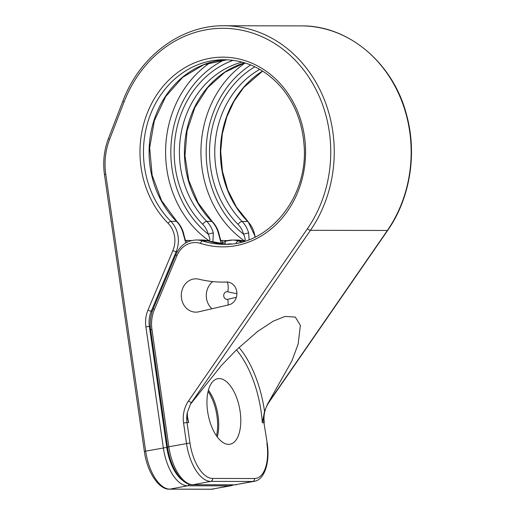 <?xml version="1.0" encoding="UTF-8"?>
<svg xmlns="http://www.w3.org/2000/svg" width="515" height="515" viewBox="0 0 515 515"><rect width="100%" height="100%" fill="white"/><g stroke="black" fill="none" stroke-linecap="round" stroke-linejoin="round"><path stroke-width="0.77" d="M264.234 412.708A25.634 22.377 -89.9 0 0 263.944 422.718L267.214 443.196C270.259 462.695 264.279 479.999 254.339 481.313A38.458 18.501 -100.7 0 1 252.64 481.467L210.738 481.383A38.458 18.501 -100.7 0 1 186.507 443.409L183.565 422.989A28.203 24.617 90.1 0 1 188.554 400.889L307.449 228.724A2.562 0.773 34.6 0 0 310.455 230.314L387.37 230.463A2.562 0.773 -145.4 0 0 387.724 230.334C409.946 198.623 417.285 154.346 406.766 115.579C393.769 63.545 348.681 25.164 301.191 25.898A126.259 110.216 90.1 0 1 400.213 97.232A126.259 110.216 90.1 0 1 387.37 230.463L268.476 402.627A25.634 22.377 -89.9 0 0 267.414 404.301L264.555 411.472L262.322 422.712A76.355 36.739 79.3 0 0 236.436 349.897M267.414 404.301L291.928 360.854L298.159 344.059L300.367 325.332L295.333 317.079L285.046 316.442L273.278 321.16L257.706 331.383L236.379 349.955L221.392 365.495L190.499 404.153L187.312 412.56L187.505 418.56L188.645 422.57L187.022 422.57A25.634 22.377 90.1 0 1 187.312 412.56M228.087 282.104L222.525 282.091A130.083 113.551 -89.9 0 1 198.88 279.194A16.667 14.549 -89.9 0 0 195.848 278.821A16.667 14.549 -89.9 0 0 181.274 295.456A16.667 14.549 -89.9 0 0 195.784 312.148A16.667 14.549 -89.9 0 0 198.687 311.82L228.815 304.861A11.536 10.068 -89.9 0 0 236.855 292.417A11.536 10.068 -89.9 0 0 226.851 282.014A11.536 10.068 -89.9 0 0 226.503 282.02L227.205 282.02M222.525 282.091A130.083 113.551 -89.9 0 0 226.503 282.02M228.609 444.336A33.327 16.036 79.3 0 0 230.083 444.2A33.327 16.036 79.3 0 0 239.893 409.972A33.327 16.036 79.3 0 0 219.132 378.57A33.327 16.036 79.3 0 0 217.658 378.712A33.327 16.036 79.3 0 0 207.848 412.933A33.327 16.036 79.3 0 0 228.609 444.336M216.487 435.825A33.327 16.036 79.3 0 0 208.073 391.477M217.266 436.907A33.327 16.036 79.3 0 0 208.401 390.19M259.76 69.358A92.294 80.565 -89.9 0 0 242.082 221.45A25.634 22.377 90.1 0 1 248.668 233.102L249.073 239.675M221.122 243.125L218.341 233.044A3.843 0.56 -15.1 0 1 218.843 233.179C217.594 228.634 215.399 224.765 212.264 221.572L198.069 202.801L188.735 180.295L184.975 155.697L187.074 130.842L194.882 107.551L207.796 87.55L224.823 72.28L244.702 62.824M242.14 62.09A92.294 80.565 -89.9 0 0 181.911 129.355A92.294 80.565 -89.9 0 0 206.747 221.386A25.634 22.377 90.1 0 1 213.339 233.038L212.862 242.269M185.748 242.971L183.005 232.98A3.843 0.56 -15.1 0 1 183.514 233.115C182.259 228.563 180.063 224.695 176.928 221.501L161.523 200.541L152.144 175.235L149.665 147.831L154.32 120.806L165.669 96.588L182.664 77.334L203.734 64.716L227.025 59.779A92.294 80.565 90.1 0 0 153.824 120.896A92.294 80.565 90.1 0 0 176.42 221.321A3.843 1.41 -44.8 0 1 176.928 221.501M248.668 233.102A3.843 0.56 164.9 0 0 243.589 234.241C245.501 238.805 245.674 240.936 244.11 240.627L242.102 240.627M227.669 240.595L220.903 240.486M213.339 233.038A3.843 0.56 164.9 0 0 208.253 234.171C210.165 238.741 210.345 240.866 208.775 240.563L206.773 240.557M191.747 240.531L185.567 240.421M220.066 243.659L225.95 241.078L232.387 240.054A25.634 22.377 90.1 0 0 226.227 241.033A3.843 1.802 71.9 0 0 225.95 241.078L225.95 241.078A3.843 1.802 71.9 0 0 225.145 244.168M387.724 230.334L268.83 402.498A2.562 0.773 -145.4 0 1 268.476 402.627L268.437 402.627M264.555 411.472A78.917 37.975 79.3 0 0 238.999 347.438M183.565 422.989L187.022 422.57L189.971 442.997L168.843 446.763L151.931 329.394A33.327 29.091 90.1 0 1 154.403 309.547L176.967 255.652A23.072 20.143 90.1 0 1 200.535 243.395A94.857 82.799 -89.9 0 0 305.15 142.333A94.857 82.799 -89.9 0 0 184.885 67.69A94.857 82.799 -89.9 0 0 168.057 223.233A23.072 20.143 90.1 0 1 172.911 250.528L147.985 310.062A28.203 24.617 -89.9 0 0 145.893 326.851L163.326 447.812A38.458 18.501 79.3 0 0 187.557 485.787L229.452 485.864A38.458 18.501 79.3 0 0 231.151 485.709L233.791 484.853M190.499 404.153A25.634 22.377 90.1 0 1 191.561 402.479L310.455 230.314A126.259 110.216 -89.9 0 0 323.291 97.084A126.259 110.216 -89.9 0 0 224.27 25.75C181.319 25.087 139.752 56.019 122.905 101.062L108.491 138.348C104.075 149.981 102.73 162.058 104.468 174.579L144.374 451.526C147.078 472.023 158.968 489.817 169.519 489.166L211.42 489.25L231.151 485.709M188.554 400.889A2.562 0.773 34.6 0 0 191.561 402.479L191.593 402.479M307.449 228.724A123.697 107.976 -89.9 0 0 278.589 46.08A123.697 107.976 -89.9 0 0 124.044 101.983L109.637 139.275A61.53 53.708 -89.9 0 0 105.755 174.212L145.661 451.159L166.783 447.393A35.889 17.272 79.3 0 0 182.625 480.36M211.968 308.755A16.667 14.549 90.1 0 1 212.856 281.602M236.346 297.329L227.746 299.318A3.843 3.354 90.1 0 1 223.729 295.526A3.843 3.354 90.1 0 1 227.791 291.786A12.817 6.116 103.8 0 0 227.327 282.104M227.746 299.318A12.817 6.128 -103 0 1 228.068 305.034M227.791 291.786A142.906 124.746 -89.9 0 0 236.9 293.627M187.145 414.762A76.355 36.739 79.3 0 0 188.645 422.57M267.214 443.196L263.944 422.718L262.322 422.712M266.886 443.145A35.889 17.272 -100.7 0 1 254.481 478.519L212.579 478.435A35.889 17.272 -100.7 0 1 189.971 442.997M150.309 326.439L149.356 326.433L166.783 447.393M152.311 311.169L151.256 311.169A25.634 22.377 -89.9 0 0 149.356 326.433L145.893 326.851M189.25 484.248A2.562 2.24 90.1 0 1 187.557 485.787L169.892 489.134A2.562 2.24 90.1 0 1 169.519 489.166M230.894 484.847A2.562 2.24 90.1 0 1 229.452 485.864L211.787 489.218A38.458 18.501 79.3 0 0 213.487 489.057M254.339 481.313L234.602 484.853L192.707 484.769C182.155 485.42 170.259 467.626 167.562 447.129L150.644 329.761C149.633 322.39 150.515 315.322 153.29 308.562L175.853 254.668C180.244 245.256 187.106 240.363 196.427 239.99A25.634 22.377 90.1 0 1 202.389 240.923A92.294 80.565 -89.9 0 0 223.851 244.303C268.901 245.983 309.013 196.563 303.998 144.451C302.254 122.621 294.838 103.766 281.763 87.891C265.83 69.531 246.646 60.139 224.205 59.721A92.294 80.565 -89.9 0 0 148.687 119.364A92.294 80.565 -89.9 0 0 170.787 221.315A25.634 22.377 90.1 0 1 176.182 251.642L151.256 311.169A2.562 0.541 -157.3 0 1 147.985 310.062M177.347 251.642L176.182 251.642A2.562 0.541 -157.3 0 1 172.911 250.528M218.341 233.044A25.634 22.377 -89.9 0 0 211.749 221.392A3.843 1.41 -44.8 0 1 212.264 221.572M233.134 60.313A96.138 83.919 -89.9 0 0 176.027 132.097A96.138 83.919 -89.9 0 0 202.653 224.27A3.843 1.41 135.2 0 1 206.747 221.386L211.749 221.392A92.294 80.565 90.1 0 1 186.604 130.804A92.294 80.565 90.1 0 1 244.638 62.804M183.005 232.98A25.634 22.377 -89.9 0 0 176.42 221.321L170.787 221.315A2.562 0.94 135.2 0 0 168.057 223.233M255.073 237.093A25.634 22.377 -89.9 0 0 247.709 221.463A92.294 80.565 90.1 0 1 262.56 71.038M254.867 66.789A96.138 83.919 -89.9 0 0 237.988 224.334A3.843 1.41 135.2 0 1 242.082 221.45L247.709 221.463A2.562 0.94 -44.8 0 1 248.05 221.579L236.424 207.049L227.739 189.984L222.422 171.167L220.71 151.468L222.319 133.829L226.825 116.879L234.061 101.236L243.75 87.479L262.644 71.089M237.988 224.334A21.791 19.023 90.1 0 1 243.589 234.241A99.981 87.28 -89.9 0 1 250.741 64.967M244.715 241.168A3.843 3.354 -89.9 0 0 244.11 240.627A103.83 90.634 90.1 0 1 245.179 62.972M222.628 242.398A3.843 3.354 -89.9 0 0 221.283 240.582A103.83 90.634 -89.9 0 1 220.768 240.222M244.29 241.297A92.294 80.565 90.1 0 1 243.35 241.007A3.843 1.809 -72.3 0 1 243.614 241.046L244.361 241.278M236.07 243.247A3.843 1.809 107.7 0 1 238.348 240.994L243.35 241.007A25.634 22.377 -89.9 0 0 237.389 240.067L232.387 240.054A25.634 22.377 90.1 0 1 238.348 240.994A92.294 80.565 -89.9 0 0 241.793 241.999M226.658 244.252A92.294 80.565 90.1 0 1 208.015 240.936A3.843 1.809 -72.3 0 1 208.285 240.975L226.664 244.252M200.535 243.395A2.562 1.204 107.7 0 1 202.389 240.923L208.015 240.936A25.634 22.377 -89.9 0 0 202.054 239.996L208.285 240.975M202.653 224.27A21.791 19.023 90.1 0 1 208.253 234.171A99.981 87.28 -89.9 0 1 171.308 141.67A99.981 87.28 -89.9 0 1 224.25 59.946M209.605 241.387A3.843 3.354 -89.9 0 0 208.775 240.563A103.83 90.634 90.1 0 1 210.59 62.399M187.235 242.159A3.843 3.354 -89.9 0 0 185.954 240.518A103.83 90.634 -89.9 0 1 185.439 240.151M227.16 244.232A21.791 19.023 90.1 0 1 231.299 243.917M175.853 254.668A2.562 0.541 22.7 0 0 176.967 255.652M153.29 308.562A2.562 0.541 22.7 0 0 154.403 309.547M150.644 329.761L151.931 329.394M167.562 447.129L168.843 446.763A38.458 18.501 -100.7 0 0 193.074 484.737A2.562 2.24 -89.9 0 1 192.707 484.769M212.579 478.435A2.562 2.24 -89.9 0 1 210.738 481.383L193.074 484.737L234.975 484.815L252.64 481.467A2.562 2.24 -89.9 0 0 254.481 478.519M236.675 484.66A38.458 18.501 -100.7 0 1 234.975 484.815A2.562 2.24 -89.9 0 1 234.602 484.853M144.374 451.526L145.661 451.159A38.458 18.501 79.3 0 0 169.892 489.134L211.787 489.218A2.562 2.24 90.1 0 1 211.42 489.25M105.755 174.212L104.468 174.579M109.637 139.275A2.562 0.502 -158.9 0 1 108.491 138.348M124.044 101.983A2.562 0.502 -158.9 0 1 122.905 101.062M264.272 422.77C263.32 415.219 264.839 408.466 268.83 402.498M220.735 240.383L220.967 240.595C220.999 240.698 220.613 240.621 218.843 233.179M185.4 240.318L185.632 240.524C185.664 240.627 185.278 240.55 183.514 233.115M196.427 239.99L202.054 239.996M243.614 241.046L237.389 240.067M255.382 236.945L248.05 221.579M301.191 25.898L224.27 25.75"/></g></svg>
